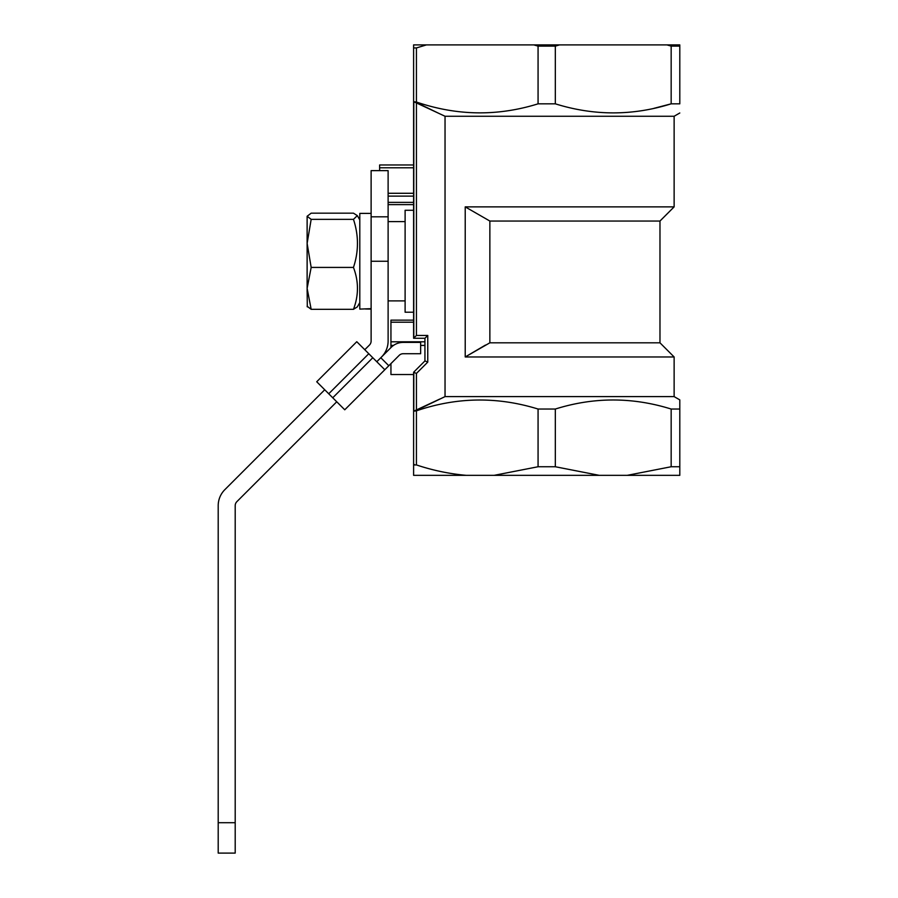 <?xml version="1.0" encoding="UTF-8"?>
<svg xmlns="http://www.w3.org/2000/svg" width="898" height="898" viewBox="0 0 898 898"><rect width="100%" height="100%" fill="white"/><g stroke="black" fill="none" stroke-linecap="round" stroke-linejoin="round"><path stroke-width="1.35" d="M413.608 210.278L405.11 210.278L405.11 312.223L413.608 312.223M659.974 342.811L674.129 356.966L465.22 356.966L489.859 342.811L659.974 342.811L659.974 221.043L674.129 206.877L674.129 116.257L679.797 112.991M485.47 345.068L465.22 356.966L465.22 206.877L674.129 206.877M414.36 464.524L413.608 464.94L413.608 475.334L466.129 475.334C449.281 473.818 432.724 470.361 416.436 464.94L413.608 464.94L413.619 372.243L416.436 373.433L416.436 410.352L445.038 396.613L674.129 396.613L679.797 399.879L679.797 409.039L679.797 399.879M413.798 372.333L413.798 411.161L439.773 399.06M413.608 338.277L424.934 338.277L413.608 338.277L413.608 47.931L416.436 47.931L426.449 44.9L413.608 44.9L413.608 47.931M538.07 466.747L494.169 475.334L599.224 475.334L555.323 466.747L538.07 466.747L538.07 409.039L555.323 409.039C593.825 396.972 632.439 396.972 671.165 409.039L671.165 466.747L627.264 475.334L679.797 475.334L679.797 466.747L671.165 466.747M679.797 46.124L679.797 44.9L666.945 44.9L671.165 46.124L679.797 46.124L679.797 103.831C679.797 115.898 679.797 115.898 679.797 103.831C679.797 115.898 679.797 115.898 679.797 103.831L671.165 103.831C632.663 115.898 594.049 115.898 555.323 103.831L538.07 103.831C497.514 116.437 456.97 115.842 416.436 102.035L413.798 101.721L445.038 116.257L674.129 116.257M555.323 46.124L559.544 44.9L533.85 44.9L538.07 46.124L555.323 46.124L555.323 103.831M494.169 475.334L466.129 475.334M413.798 411.161L416.436 410.835C456.756 397.039 497.301 396.433 538.07 409.039M679.797 466.747L679.797 409.039L671.165 409.039M627.264 475.334L599.224 475.334M555.323 466.747L555.323 409.039M659.974 221.043L489.859 221.043L489.859 342.811M489.859 221.043L465.22 206.877M445.038 396.613L445.038 116.257M654.025 108.321L671.165 103.831L671.165 46.124M439.537 113.709L416.436 102.518L416.436 335.448L427.762 335.448L427.762 362.107L416.436 373.433M559.544 44.9L666.945 44.9M426.449 44.9L533.85 44.9M538.07 46.124L538.07 103.831M413.619 372.243L424.934 360.929L424.934 338.277L427.762 335.448M413.608 374.522L390.944 374.522L390.944 363.6M390.944 347.582L390.944 320.148L413.608 320.148M388.116 202.376L413.608 202.376M413.608 196.123L388.116 196.123M379.618 170.631L379.618 164.974L413.608 164.974M388.116 204.609L413.608 204.609M424.934 360.929L427.762 362.107M413.798 101.721L413.798 338.086L416.436 335.448M336.75 401.776L236.859 501.668A5.669 5.669 0 0 0 235.197 505.675L235.197 853.1L218.203 853.1L218.203 822.703L235.197 822.703M324.728 389.766L224.848 489.657A22.652 22.652 0 0 0 218.203 505.675L218.203 822.703M376.79 361.737L381.482 357.045A22.652 22.652 0 0 0 388.116 341.027L388.116 170.631L371.121 170.631L371.121 341.027A5.669 5.669 0 0 1 369.471 345.034L364.779 349.715M388.116 216.811L371.121 216.811M388.812 365.733L399.161 355.384A5.669 5.669 0 0 1 403.168 353.722L420.646 353.722L420.646 342.396L403.168 342.396A16.995 16.995 0 0 0 391.158 347.369L380.797 357.73L388.812 365.733L384.804 369.74L368.786 353.722L328.735 393.773L344.753 409.791L384.804 369.74L344.753 409.791M328.735 393.773L316.725 381.751L356.775 341.711L368.786 353.722M359.795 302.592L357.325 306.88L353.464 309.327C358.773 295.397 358.773 281.433 353.464 267.424C358.773 251.44 358.773 235.411 353.464 219.348L357.325 215.621L353.464 213.174L311.168 213.174L307.127 216.261L311.168 219.348L353.464 219.348M311.168 219.348L307.127 243.392L307.127 288.381L311.168 309.327L353.464 309.327M307.127 216.261L307.127 243.392L311.168 267.424L353.464 267.424M311.168 309.327L307.127 306.24M311.168 267.424L307.127 288.381L307.127 291.839M307.127 288.381L307.307 306.88M371.121 309.103L365.464 309.002M371.121 213.398L359.795 213.398L359.795 309.103L371.121 308.654M416.436 410.835L416.436 464.94M416.436 47.931L416.436 102.035M424.934 345.416L420.646 345.416M393.492 345.416L390.944 345.416M413.608 322.202L390.944 322.202M424.934 341.801L390.944 341.801M388.116 193.283L413.608 193.283M413.608 167.803L379.618 167.803M388.116 261.251L371.121 261.251M372.793 357.73L332.743 397.78M674.129 396.613L674.129 356.966M405.11 300.897L388.116 300.897M405.11 221.604L388.116 221.604M359.795 219.909L357.325 215.621"/></g></svg>
